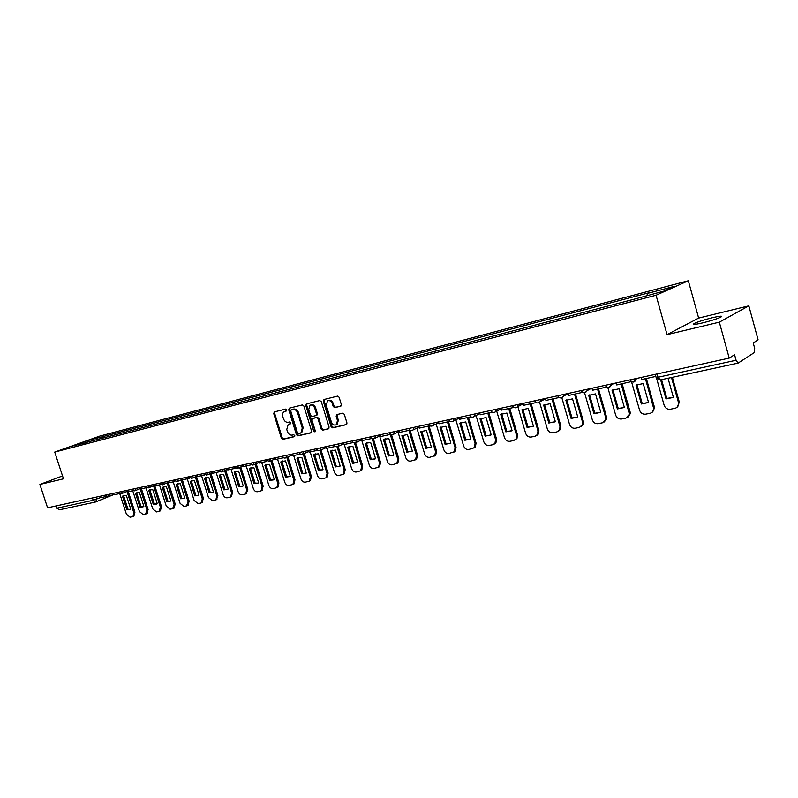 <?xml version="1.0" encoding="UTF-8"?>
<svg xmlns="http://www.w3.org/2000/svg" width="798" height="798" viewBox="0 0 798 798"><rect width="100%" height="100%" fill="white"/><g stroke="black" fill="none" stroke-linecap="round" stroke-linejoin="round"><path stroke-width="1.2" d="M286.841 409.833L285.784 409.055L274.362 411.908L273.724 413.544L281.375 438.222L282.861 439.339L294.332 436.696L294.791 435.558L293.734 434.77L292.238 435.11C290.053 435.329 288.447 434.132 287.41 431.509L286.771 429.444L288.218 424.466L290.502 423.798L290.821 422.711L289.764 421.923L288.268 422.282C286.093 422.521 284.487 421.324 283.45 418.701L282.811 416.636C282.223 414.252 282.731 412.566 284.347 411.559L286.502 410.95L286.841 409.833M712.265 317.744C704.115 319.789 698.15 321.684 694.35 323.429C691.956 324.886 694.749 324.696 702.709 322.871C710.898 320.826 716.923 318.921 720.774 317.155C723.178 315.689 720.335 315.878 712.265 317.744M340.606 406.222L341.335 404.516L339.13 397.274L337.534 396.127L323.998 399.509L323.29 401.214L331.1 426.711L332.666 427.858L346.551 424.606L346.98 423.03L344.317 414.312L342.721 413.165L336.636 414.661L336.177 416.247L337.494 420.546L336.337 424.745C334.192 425.603 332.537 424.676 331.36 421.982L326.222 405.185L327.549 400.845C329.644 400.147 331.24 401.095 332.337 403.678L333.195 406.501L334.781 407.638L340.876 406.112M656.066 295.25L667.058 334.651L719.327 322.163L729.202 358.103L47.591 507.807L39.9 484.456L63.481 478.83L54.723 452.077L656.066 295.25L688.325 280.756L99.83 436.077L54.723 452.077M303.878 406.042L302.342 404.915L289.395 408.147L288.736 409.813L296.437 434.73L297.953 435.868L310.941 432.865L311.629 431.219L303.878 406.042M306.502 403.878L319.739 400.576L321.305 401.703L329.105 427.169L328.397 428.845L322.691 430.162L321.135 429.015L317.983 418.751L316.427 417.613L312.447 418.601L311.998 420.187L315.27 430.82L314.971 431.908L313.704 431.189L305.824 405.564L306.322 403.948M719.327 322.163L748.833 305.853L758.1 339.868L753.222 342.95L754.669 348.277L754.499 352.447L738.1 363.1L736.075 360.247L734.559 354.721L729.202 358.103M748.833 305.853L698.639 318.083L688.325 280.756M59.461 509.762L56.877 508.176L93.216 500.266L100.787 497.483M56.139 505.922L56.877 508.176M62.533 475.927L39.9 484.456M85.536 442.79L71.69 446.212L86.832 440.835L100.438 437.254L99.84 439.04M647.118 295.519L647.308 293.464L648.844 292.786L100.438 437.254M647.308 293.464L674.699 286.263L663.816 291.14L634.48 299.11L85.316 442.641M667.058 334.651L698.639 318.083M103.072 438.202L102.523 436.516M86.832 440.835L87.182 442.351M286.711 410.78L284.756 411.399M288.726 424.247L290.711 423.618M274.851 411.778L274.612 413.194L282.253 437.843L283.749 438.97L294.701 436.436M289.874 408.027L289.624 409.454L297.305 434.361L298.821 435.489L311.42 432.586M291.19 409.793L290.731 410.96L297.494 432.855L298.552 433.653L300.916 432.975L302.282 428.017L297.654 412.995C296.607 410.342 294.981 409.145 292.776 409.404L291.928 409.504M301.145 432.875L301.794 432.596L303.16 427.648L302.282 428.017M292.078 409.444L293.654 409.055C295.859 408.795 297.484 409.992 298.532 412.636L303.16 427.648M328.886 428.556L322.691 430.162M313.554 418.152L317.305 417.254L318.851 418.391L322.003 428.646L323.559 429.783M306.971 403.758L306.701 405.204L315.25 431.578M314.711 408.087C313.644 405.554 312.078 404.606 310.043 405.254L308.726 409.564L310.532 415.419L312.078 416.546L316.048 415.559L316.517 413.972L314.711 408.087L315.589 407.738C314.512 405.194 312.956 404.257 310.921 404.905L310.452 405.095M316.088 415.539L316.926 415.199L317.385 413.613L316.517 413.972M315.589 407.738L317.385 413.613M328.018 400.656L328.417 400.496C330.512 399.798 332.108 400.746 333.205 403.329L334.063 406.142L335.649 407.279L341.065 405.963M336.507 424.676L337.205 424.376L338.352 420.177L337.494 420.546M337.285 414.461L337.035 415.878L338.352 420.177M324.447 399.399L324.168 400.865L331.958 426.332L333.534 427.489L346.741 424.436M128.308 491.668L134.932 512.206L133.785 516.176M130.194 509.413L128.009 509.314L123.6 495.678L124.189 495.219M106.064 496.536L100.847 497.673L100.368 496.216M122.254 491.408L121.496 493.713L126.992 491.448L133.815 512.695L132.937 516.545L130.034 517.214L126.413 514.191L119.83 493.862M122.473 496.147L126.882 509.792L129.914 509.583L130.712 509.004L126.293 495.329L123.6 495.678M126.882 509.792L128.009 509.314M141.446 488.805L148.109 509.533L146.922 513.553M143.321 506.72L141.066 506.62L136.638 492.865L137.226 492.396M119.281 493.643L113.875 494.83L113.396 493.354M140.119 488.645L146.992 510.022L145.585 514.102L143.131 514.59L139.451 511.548L132.727 490.71M135.51 493.334L139.949 507.109L143.061 506.87L143.849 506.301L139.401 492.486L136.638 492.865M139.949 507.109L141.066 506.62M154.822 485.872L161.535 506.81L160.308 510.88M156.697 503.967L154.383 503.887L149.914 489.992L150.523 489.523M132.747 490.7L127.151 491.927L126.673 490.441M153.525 485.783L160.428 507.309L158.982 511.428L156.468 511.927L152.737 508.865L145.964 487.817M148.797 490.461L153.266 504.366L156.468 504.107L157.236 503.548L152.757 489.603L149.914 489.992M153.266 504.366L154.383 503.887M168.308 482.391L175.221 504.037L173.954 508.146M170.333 501.164L167.939 501.094L163.45 487.059L164.069 486.59M146.493 487.698L140.687 488.965L140.199 487.468M167.191 482.86L174.114 504.536L172.627 508.695L170.064 509.204L166.273 506.122L159.47 484.865M162.333 487.538L166.832 501.583L170.124 501.294L170.882 500.745L166.373 486.66L163.45 487.059M166.832 501.583L167.939 501.094M182.233 479.418L189.176 501.214L187.859 505.363M184.238 498.311L181.774 498.251L177.246 484.077L177.884 483.598M160.508 484.635L154.483 485.952L153.994 484.436M181.116 479.887L188.069 501.703L186.532 505.922L183.929 506.441L180.079 503.329L173.226 481.862M176.139 484.546L180.657 498.74L184.059 498.411L184.787 497.882L180.258 483.658L177.246 484.077M180.657 498.74L181.774 498.251M196.438 476.386L203.4 498.331L202.044 502.531M198.413 495.388L195.869 495.349L191.321 481.034L191.959 480.546M174.802 481.513L168.558 482.88L168.069 481.344M195.33 476.855L202.303 498.82L201.355 502.84L200.717 503.079L198.064 503.618L194.143 500.476L187.251 478.79M190.203 481.513L194.762 495.837L198.273 495.478L198.971 494.969L194.413 480.596L191.321 481.034M194.762 495.837L195.869 495.349M210.931 473.294L217.914 495.388L216.497 499.638M212.876 492.426L210.243 492.386L205.665 477.932L206.313 477.443M189.385 478.321L182.922 479.738L182.433 478.192M209.824 473.773L216.817 495.887L215.849 499.927L215.181 500.196L212.468 500.735L208.497 497.563L201.555 475.668M204.557 478.411L209.146 492.875L212.757 492.486L213.435 491.997L208.847 477.483L205.665 477.932M209.146 492.875L210.243 492.386M225.704 470.152L232.707 492.386L231.24 496.685M227.62 489.393L224.906 489.374L220.298 474.76L220.956 474.271M204.278 475.069L197.575 476.536L197.076 474.97M224.607 470.63L231.61 492.885L230.642 496.964L227.171 497.792C225.375 497.912 224.029 496.855 223.131 494.6L216.148 472.476M219.191 475.239L223.809 489.862L227.55 489.433L228.188 488.965L223.57 474.301L220.298 474.76M223.809 489.862L224.906 489.374M240.787 466.95L247.809 489.324L246.283 493.683M242.662 486.291L239.859 486.291L235.22 471.538L235.899 471.039M219.47 471.758L212.527 473.274L212.019 471.688M239.689 467.429L246.712 489.822L245.734 493.932L242.163 494.8C240.328 494.92 238.961 493.852 238.063 491.578L231.031 469.224M234.123 472.017L238.772 486.79L242.642 486.311L243.24 485.862L238.592 471.049L235.22 471.538M238.772 486.79L239.859 486.291M256.168 463.678L263.21 486.201L261.634 490.61M258.023 483.139L255.121 483.149L250.452 468.236L251.131 467.738M234.981 468.366L227.779 469.942L227.28 468.336M255.081 464.157L262.123 486.71L261.146 490.84L257.465 491.738C255.589 491.867 254.203 490.79 253.295 488.496L246.223 465.912M249.365 468.725L254.033 483.648L258.043 483.119L258.602 482.71L253.914 467.738L250.452 468.236M254.033 483.648L255.121 483.149M271.879 460.356L278.931 483.019L277.943 487.169L277.295 487.478M273.694 479.907L270.702 479.947L266.003 464.875L266.692 464.376L264.916 465.364L266.003 464.875M250.821 464.905L243.36 466.531L242.861 464.915M270.791 460.835L277.854 483.518L276.866 487.678L273.086 488.625C271.17 488.755 269.764 487.658 268.846 485.344L261.724 462.521M264.916 465.364L269.614 480.446L273.774 479.857L274.273 479.488L269.564 464.356L265.604 464.855M269.614 480.446L270.702 479.947M287.918 456.955L294.981 479.758L293.993 483.937L293.275 484.286M289.694 476.615L286.602 476.675L281.874 461.444L282.562 460.945M267.001 461.374L259.27 463.059L258.761 461.424M286.841 457.444L293.913 480.266L292.926 484.446L289.026 485.433C287.071 485.573 285.634 484.476 284.716 482.132L277.544 459.069M280.786 461.932L285.524 477.174L289.844 476.526L290.273 476.197L285.534 460.905L281.874 461.444M285.524 477.174L286.602 476.675M304.297 453.503L311.37 476.436L310.392 480.635L309.594 481.024M306.033 473.254L302.831 473.334L298.073 457.942L298.771 457.434M283.529 457.763L275.519 459.508L275.011 457.853M303.22 453.982L310.312 476.945L309.325 481.154L305.295 482.182C303.31 482.331 301.844 481.214 300.916 478.85L293.694 455.538M296.996 458.421L301.764 473.832L306.252 473.114L301.844 457.374L298.073 457.942M301.764 473.832L302.831 473.334M321.015 449.972L328.108 473.044L327.13 477.264L326.252 477.693M322.721 469.823L319.409 469.922L314.621 454.361L315.32 453.853M300.417 454.072L292.128 455.877L291.609 454.212M319.958 450.471L327.06 473.553L326.083 477.773L321.913 478.86C319.888 479.009 318.402 477.892 317.454 475.498L310.193 451.937M313.554 454.85L318.352 470.421L323.02 469.623L318.502 453.773L314.621 454.361M318.352 470.421L319.409 469.922M339 443.808L338.123 446.371L345.205 469.583L344.247 473.812L343.23 474.301M339.768 466.311L336.337 466.431L331.519 450.7L332.227 450.202M317.684 450.301L309.085 452.177L308.567 450.491M337.025 446.77L344.167 470.092L343.2 474.321L338.891 475.468C336.826 475.628 335.31 474.491 334.362 472.077L327.05 448.247M330.462 451.189L335.29 466.94L340.167 466.042L335.509 450.102L331.519 450.7M335.29 466.94L336.337 466.431M355.579 442.72L362.681 466.042L361.733 470.271L360.676 470.81M357.195 462.72L353.634 462.87L348.786 446.97L349.494 446.471M335.33 446.441L326.432 448.386L325.903 446.681M354.422 442.84L361.644 466.551L360.696 470.79L356.237 472.007C354.122 472.167 352.586 471.019 351.629 468.576L344.267 444.486M347.738 447.459L352.596 463.379L357.694 462.381L352.896 446.341L348.786 446.97M352.596 463.379L353.634 462.87M373.384 438.82L380.536 462.421L379.609 466.65L378.501 467.239M375 459.059L371.319 459.239L366.432 443.149L367.14 442.651M353.384 442.501L344.157 444.516L343.629 442.79M372.127 438.601L379.509 462.93L378.581 467.169L373.963 468.466C371.798 468.626 370.232 467.478 369.265 465.005L361.634 439.898M365.384 443.638L370.282 459.738L375.569 458.651L370.671 442.501L366.432 443.149M370.282 459.738L371.319 459.239M391.519 434.641L398.791 458.72L397.893 462.94L396.726 463.588M393.214 455.309L389.384 455.518L384.466 439.249L385.175 438.76M371.838 438.461L362.282 440.556L361.753 438.81M390.282 434.431L397.773 459.229L396.875 463.458L392.087 464.845C389.873 465.015 388.277 463.847 387.299 461.354L379.649 436.057M383.439 439.738L388.357 456.027L393.763 454.91L388.835 438.571L384.466 439.249M388.357 456.027L389.384 455.518M410.002 430.132L417.454 454.94L416.606 459.139L415.369 459.857M411.828 451.469L407.858 451.718L402.91 435.259L401.883 435.748L406.84 452.227L407.858 451.718M390.731 434.341L380.826 436.506L380.287 434.73M408.905 430.361L416.446 455.449L415.598 459.658L410.611 461.134C408.347 461.314 406.731 460.147 405.733 457.623L398.062 432.127M406.84 452.227L412.376 451.089L407.409 434.561L401.883 435.748M429.035 425.972L436.536 451.07L435.738 455.229L434.431 456.037M430.88 447.538L426.75 447.828L421.763 431.179L420.755 431.668L425.743 448.336L426.75 447.828M410.062 430.112L399.788 432.356L399.249 430.571M427.957 426.202L435.538 451.578L434.75 455.748L429.553 457.354C427.249 457.533 425.593 456.356 424.596 453.803L416.895 428.107M425.743 448.336L431.399 447.169L426.401 430.451L420.755 431.668M448.516 421.713L456.057 447.109L455.329 451.209L453.932 452.137M450.361 443.528L446.072 443.848L441.055 427.01L440.057 427.499L445.084 444.356L446.072 443.848M429.843 425.793L419.199 428.117L418.661 426.312M447.449 421.942L455.079 447.628L454.351 451.738L448.935 453.483C446.571 453.673 444.885 452.476 443.878 449.892L436.157 423.997M445.084 444.356L450.87 443.169L445.843 426.252L440.057 427.499M468.446 417.354L476.047 443.06L475.399 447.079L473.882 448.137M470.311 439.409L465.842 439.778L460.795 422.741L459.818 423.229L464.865 440.287L465.842 439.778M450.102 421.364L439.08 423.778L438.531 421.942M467.389 417.593L475.069 443.578L474.421 447.608L468.765 449.513C466.341 449.713 464.626 448.516 463.608 445.892L455.867 419.808M464.865 440.287L470.79 439.07L465.723 421.952L459.818 423.229M488.845 412.905L496.496 438.91L495.937 442.82L494.321 444.037M490.73 435.189L486.082 435.618L481.004 418.371L480.027 418.86L485.114 436.127L486.082 435.618M470.85 416.835L459.429 419.329L458.87 417.474M487.807 413.125L495.538 439.429L494.989 443.349L492.875 444.695L489.054 445.464C486.581 445.673 484.835 444.456 483.807 441.803L476.047 415.509M485.114 436.127L491.179 434.88L486.082 417.554L480.027 418.86M509.732 408.337L517.433 434.671L516.994 438.421L515.239 439.848M511.638 430.88L506.8 431.349L501.683 413.893L500.725 414.381L505.852 431.868L506.8 431.349M492.117 412.187L480.266 414.78L479.708 412.895M508.705 408.566L516.496 435.189L516.047 438.95L513.742 440.526L509.832 441.314C507.299 441.523 505.523 440.296 504.476 437.623L496.695 411.1M505.852 431.868L512.057 430.591L506.92 413.045L500.725 414.381M531.129 403.668L538.879 430.322L538.56 433.863L536.665 435.548M533.064 426.451L528.007 426.98L522.86 409.314L521.922 409.803L527.079 427.499L528.007 426.98M513.902 407.429L501.613 410.112L501.064 408.207M530.121 403.888L537.952 430.84L537.633 434.391L535.119 436.257L531.109 437.055C528.515 437.284 526.7 436.037 525.643 433.334L517.842 406.581M527.079 427.499L533.433 426.192L528.266 408.436L521.922 409.803M553.044 398.87L560.844 425.863L560.665 429.134L558.61 431.139M555.019 421.913L549.742 422.511L544.555 404.616L543.638 405.115L548.825 423.03L549.742 422.511M536.236 402.551L523.498 405.334L522.939 403.409M552.046 399.09L559.937 426.391L559.757 429.663L557.004 431.878L552.894 432.706C550.251 432.935 548.396 431.678 547.328 428.945L539.608 402.292M548.825 423.03L555.338 421.683L550.141 403.708L543.638 405.115M575.508 393.973L583.348 421.304L583.318 424.217L581.114 426.631M577.523 417.254L572.006 417.933L566.789 399.808L565.882 400.307L571.109 418.441L572.006 417.933M559.099 397.524L545.932 400.426L545.363 398.481M574.53 394.182L582.47 421.823L582.43 424.736L579.438 427.399L575.228 428.237C572.515 428.486 570.62 427.219 569.543 424.436L561.842 397.713M571.109 418.441L577.782 417.075L572.545 398.86L565.882 400.307M598.53 388.935L606.43 416.626L606.51 419.07L604.176 421.992M600.595 412.476L594.819 413.234L589.572 394.88L588.685 395.369L593.941 413.753L594.819 413.234M582.54 392.357L568.934 395.399L568.366 393.424M597.572 389.145L605.562 417.145L605.652 419.598L602.43 422.8L598.111 423.668C595.328 423.918 593.403 422.641 592.316 419.828L584.575 392.796M593.941 413.753L600.784 412.347L595.517 393.893L588.685 395.369M622.141 383.778L630.081 411.828L630.26 413.703L627.827 417.244M624.265 407.569L618.211 408.416L612.924 389.833L612.066 390.322L617.353 408.935L618.211 408.416M606.6 387.06L592.535 390.252L591.966 388.247M606.271 387.249L606.121 386.701M621.193 383.988L629.413 414.222L626.001 418.092L621.572 418.98C618.729 419.239 616.754 417.953 615.657 415.1L607.807 387.519M617.353 408.935L624.375 407.489L619.068 388.806L612.066 390.322M646.35 378.491L654.35 406.91L654.54 408.097L652.096 412.366M636.036 385.135L643.228 383.579L648.565 402.521L642.2 403.479L636.884 384.646L636.036 385.135L641.363 403.997L642.2 403.479M631.288 381.624L616.744 384.955L616.176 382.93M630.849 381.873L630.62 381.065M645.432 378.691L653.722 408.626C653.662 411.09 652.485 412.636 650.18 413.264L645.642 414.172C642.719 414.441 640.704 413.135 639.597 410.252L631.547 381.773M648.565 402.521L641.363 403.997M672.385 377.304L679.347 402.282L677.003 407.349M668.026 378.252L673.382 397.414L666.809 398.411L661.552 379.649M655.826 376.417L641.602 379.529L641.023 377.474M671.487 377.504L678.549 402.81C678.849 405.683 677.662 407.519 674.988 408.307L670.33 409.234C667.327 409.524 665.273 408.197 664.145 405.284L656.634 378.501M673.382 397.414L666.001 398.93L660.644 379.848M666.001 398.93L666.809 398.411M96.019 497.164L96.668 499.169L95.59 501.982L93.216 500.266L92.458 497.952M109.007 494.321L107.999 496.695M118.094 492.316L121.226 493.812M135.77 488.436L134.712 490.87M149.555 485.413L148.468 487.867M163.61 482.321L162.493 484.815M177.954 479.169L176.797 481.693M192.577 475.957L191.39 478.511M207.51 472.685L206.293 475.259M222.752 469.334L221.495 471.947M238.313 465.912L237.026 468.566M254.203 462.421L252.876 465.104M270.442 458.86L269.066 461.573M287.021 455.219L285.614 457.962M303.968 451.498L302.522 454.281M321.285 447.688L319.799 450.511M333.993 444.905C334.98 446.7 336.357 447.189 338.123 446.371L337.464 446.661M357.105 439.828L355.529 442.72M375.639 435.758L374.781 438.331L374.003 438.691M394.591 431.598L393.753 434.162L392.905 434.571M413.992 427.329L413.184 429.883L412.257 430.351M433.843 422.97L433.085 425.494L432.057 426.032M454.182 418.501L453.464 420.985L452.336 421.613M475.01 413.933L474.361 416.347L473.104 417.085M496.356 409.244L495.777 411.569L494.391 412.446M518.231 404.436L517.752 406.631L516.196 407.688M540.655 399.519L540.296 401.514L538.56 402.81M563.647 394.461L563.418 396.197L561.493 397.813M587.238 389.284L587.138 390.651L585.004 392.686M611.448 383.968L609.143 387.419M636.305 378.511L633.921 382.023M657.113 373.933L658.041 377.245L736.075 360.247M655.248 374.352L656.046 377.195L658.041 377.245L660.315 379.878M285.784 411.01L284.896 411.359M289.754 423.848L288.866 424.217M283.749 438.97L282.861 439.339M282.253 437.843L281.375 438.222M274.612 413.194L273.724 413.544M298.821 435.489L297.953 435.868M297.305 434.361L296.437 434.73M289.624 409.454L288.736 409.813M298.532 412.636L297.654 412.995M293.654 409.055L292.776 409.404M322.003 428.646L321.135 429.015M318.851 418.391L317.983 418.751M317.305 417.254L316.427 417.613M314.572 430.81L313.704 431.189M306.701 405.204L305.824 405.564M335.649 407.279L334.781 407.638M334.063 406.142L333.195 406.501M333.205 403.329L332.337 403.678M337.035 415.878L336.177 416.247M333.534 427.489L332.666 427.858M331.958 426.332L331.1 426.711M324.168 400.865L323.29 401.214M133.815 512.695L134.932 512.206M146.992 510.022L148.109 509.533M160.428 507.309L161.535 506.81M174.114 504.536L175.221 504.037M188.069 501.703L189.176 501.214M202.303 498.82L203.4 498.331M216.817 495.887L217.914 495.388M231.61 492.885L232.707 492.386M246.712 489.822L247.809 489.324M262.123 486.71L263.21 486.201M277.854 483.518L278.931 483.019M293.913 480.266L294.981 479.758M310.312 476.945L311.37 476.436M327.06 473.553L328.108 473.044M344.167 470.092L345.205 469.583M361.644 466.551L362.681 466.042M379.509 462.93L380.536 462.421M397.773 459.229L398.791 458.72M416.446 455.449L417.454 454.94M435.538 451.578L436.536 451.07M455.079 447.628L456.057 447.109M475.069 443.578L476.047 443.06M495.538 439.429L496.496 438.91M516.496 435.189L517.433 434.671M537.952 430.84L538.879 430.322M559.937 426.391L560.844 425.863M582.47 421.823L583.348 421.304M605.562 417.145L606.43 416.626M629.233 412.347L630.081 411.828M653.522 407.429L654.35 406.91M678.45 402.382L679.248 401.863M694.35 323.429L694.619 324.397M104.887 495.219L108.259 496.605L113.725 494.361M131.56 489.364L135.002 490.77L140.528 488.476M145.296 486.351L148.767 487.768L154.323 485.443M159.301 483.269L162.812 484.695L168.398 482.351M173.585 480.137L177.136 481.573L182.752 479.199M188.158 476.935L191.749 478.381L197.395 475.977M203.031 473.663L206.672 475.119L212.338 472.695M218.213 470.331L221.904 471.788L227.59 469.334M233.714 466.93L237.455 468.396L243.171 465.912M249.545 463.448L253.335 464.925L259.071 462.411M265.714 459.897L269.564 461.374L275.31 458.84M282.233 456.266C283.14 457.962 284.447 458.461 286.143 457.753L291.908 455.179M299.11 452.566C300.038 454.291 301.365 454.78 303.08 454.042L308.866 451.449M316.357 448.775C317.315 450.541 318.661 451.03 320.407 450.252L326.192 447.628M338.123 446.371L343.908 443.718M352.028 440.945C353.045 442.78 354.452 443.269 356.237 442.401L362.023 439.718M370.471 436.895C371.519 438.78 372.955 439.259 374.781 438.331L380.556 435.628M389.344 432.745C390.431 434.681 391.908 435.159 393.753 434.162L399.509 431.439M408.666 428.506C409.793 430.501 411.299 430.96 413.184 429.883L418.91 427.139M428.426 424.157C429.613 426.222 431.159 426.661 433.085 425.494L438.77 422.731M448.676 419.718C449.922 421.843 451.518 422.262 453.464 420.985L459.089 418.212M469.404 415.16C470.72 417.374 472.376 417.763 474.361 416.347L479.907 413.573M490.65 410.501C492.057 412.795 493.772 413.155 495.777 411.569L501.234 408.805M512.416 405.713C513.942 408.127 515.717 408.426 517.752 406.631L523.079 403.888M534.73 400.815C536.396 403.349 538.251 403.579 540.296 401.514L545.463 398.801M557.612 395.788C559.468 398.471 561.403 398.601 563.418 396.197L568.395 393.534M581.084 390.631C583.188 393.474 585.203 393.484 587.138 390.651L591.268 388.397M605.163 385.344C607.597 388.367 609.692 388.197 611.448 384.845L614.051 383.399M629.881 379.918C632.724 383.12 634.869 382.731 636.325 378.771L637.093 378.332M738.04 363.12L660.165 379.948L656.146 377.524M113.785 494.551L95.59 501.982M95.501 502.002L59.252 509.832M291.948 409.494L291.16 409.803M301.794 432.596L300.916 432.975M316.926 415.199L316.048 415.559M337.205 424.376L336.337 424.745M132.937 516.545L134.054 516.057M146.104 513.912L147.221 513.423M149.685 489.822L150.204 489.613M159.52 511.229L160.627 510.73M163.211 486.91L163.78 486.67M173.196 508.486L174.303 507.987M177.006 483.937L177.615 483.678M187.131 505.693L188.238 505.194M191.061 480.905L191.729 480.615M201.355 502.84L202.453 502.341M205.385 477.812L206.113 477.503M215.849 499.927L216.946 499.428M219.999 474.67L220.797 474.321M230.642 496.964L231.739 496.466M234.901 471.458L235.779 471.069M245.734 493.932L246.821 493.433M250.103 468.187L251.071 467.758M261.146 490.84L262.223 490.331M276.866 487.678L277.943 487.169M281.435 461.453L282.512 460.975M292.926 484.446L293.993 483.937M297.584 457.992L298.661 457.503M309.325 481.154L310.392 480.635M314.073 454.461L315.14 453.972M326.083 477.773L327.13 477.264M330.901 450.86L331.958 450.371M343.2 474.321L344.247 473.812M348.078 447.189L349.135 446.7M360.696 470.79L361.733 470.271M365.634 443.459L366.671 442.97M378.581 467.169L379.609 466.65M383.549 439.648L384.576 439.159M396.875 463.458L397.893 462.94M415.598 459.658L416.606 459.139M434.75 455.748L435.738 455.229M454.351 451.738L455.329 451.209M474.421 447.608L475.399 447.079M494.989 443.349L495.937 442.82M516.047 438.95L516.994 438.421M537.633 434.391L538.56 433.863M559.757 429.663L560.665 429.134M582.43 424.736L583.318 424.217M605.652 419.598L606.51 419.07M629.413 414.222L630.26 413.703M653.722 408.626L654.54 408.097M678.549 402.81L679.347 402.282"/></g></svg>
